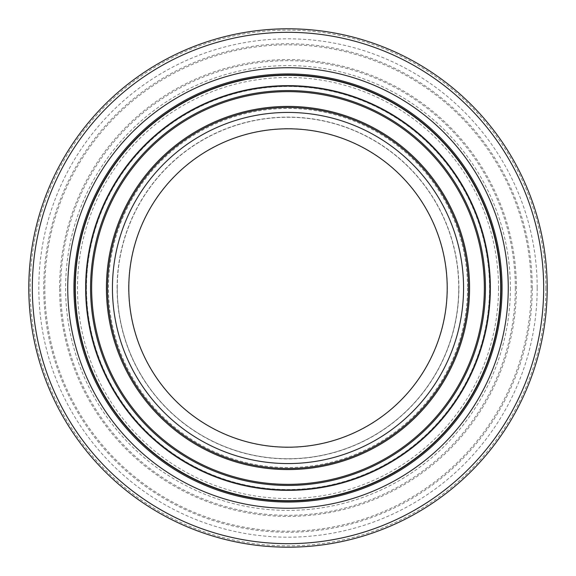<?xml version="1.0" encoding="UTF-8"?>
<svg xmlns="http://www.w3.org/2000/svg" width="576" height="576" viewBox="0 0 576 576"><rect width="100%" height="100%" fill="white"/><g stroke="black" fill="none" stroke-linecap="round" stroke-linejoin="round"><path stroke-width="0.43" stroke-dasharray="2.88 2.16" d="M86.328 288A201.672 201.672 0 0 1 288 86.328A201.672 201.672 0 0 1 489.672 288A201.672 201.672 0 0 1 288 489.672A201.672 201.672 0 0 1 86.328 288A201.672 201.672 0 0 1 288 86.328A201.672 201.672 0 0 1 489.672 288A201.672 201.672 0 0 1 288 489.672A201.672 201.672 0 0 1 86.328 288A201.672 201.672 0 0 0 288 489.672A201.672 201.672 0 0 0 489.672 288M447.199 288A159.199 159.199 0 0 1 288 447.199A159.199 159.199 0 0 1 128.801 288A159.199 159.199 0 0 1 288 128.801A159.199 159.199 0 0 1 447.199 288A159.199 159.199 0 0 0 288 128.801A159.199 159.199 0 0 0 128.801 288M502.049 288A214.049 214.049 0 0 1 288 502.049A214.049 214.049 0 0 1 73.951 288A214.049 214.049 0 0 1 288 73.951A214.049 214.049 0 0 1 502.049 288A214.049 214.049 0 0 1 288 502.049A214.049 214.049 0 0 1 73.951 288M117.259 288A170.741 170.741 0 0 1 288 117.259A170.741 170.741 0 0 1 458.741 288A170.741 170.741 0 0 1 288 458.741A170.741 170.741 0 0 1 117.259 288A170.741 170.741 0 0 1 288 117.259A170.741 170.741 0 0 1 458.741 288A170.741 170.741 0 0 1 288 458.741A170.741 170.741 0 0 1 117.259 288A170.741 170.741 0 0 0 288 458.741A170.741 170.741 0 0 0 458.741 288A170.741 170.741 0 0 1 288 458.741A170.741 170.741 0 0 1 117.259 288M501.214 288A213.214 213.214 0 0 1 288 501.214A213.214 213.214 0 0 1 74.786 288A213.214 213.214 0 0 1 288 74.786A213.214 213.214 0 0 1 501.214 288A213.214 213.214 0 0 1 288 501.214A213.214 213.214 0 0 1 74.786 288A213.214 213.214 0 0 1 288 74.786A213.214 213.214 0 0 1 501.214 288A213.214 213.214 0 0 1 288 501.214A213.214 213.214 0 0 1 74.786 288A213.214 213.214 0 0 1 288 74.786A213.214 213.214 0 0 1 501.214 288M547.2 288A259.2 259.2 0 0 1 288 547.2A259.2 259.2 0 0 1 28.8 288A259.2 259.2 0 0 1 288 28.8A259.2 259.2 0 0 1 547.2 288A259.2 259.2 0 0 1 288 547.2A259.2 259.2 0 0 1 28.8 288M86.494 288A201.506 201.506 0 0 1 288 86.494A201.506 201.506 0 0 1 489.506 288A201.506 201.506 0 0 1 288 489.506A201.506 201.506 0 0 1 86.494 288M128.635 288A159.365 159.365 0 0 1 288 128.635A159.365 159.365 0 0 1 447.365 288A159.365 159.365 0 0 1 288 447.365A159.365 159.365 0 0 1 128.635 288M498.528 288A210.528 210.528 0 0 1 288 498.528A210.528 210.528 0 0 1 77.472 288A210.528 210.528 0 0 1 288 77.472A210.528 210.528 0 0 1 498.528 288M467.539 288A179.539 179.539 0 0 1 288 467.539A179.539 179.539 0 0 1 108.461 288A179.539 179.539 0 0 1 288 108.461A179.539 179.539 0 0 1 467.539 288M117.094 288A170.906 170.906 0 0 1 288 117.094A170.906 170.906 0 0 1 458.906 288A170.906 170.906 0 0 1 288 458.906A170.906 170.906 0 0 1 117.094 288M501.041 288A213.041 213.041 0 0 1 288 501.041A213.041 213.041 0 0 1 74.959 288A213.041 213.041 0 0 1 288 74.959A213.041 213.041 0 0 1 501.041 288M545.861 288A257.861 257.861 0 0 1 288 545.861A257.861 257.861 0 0 1 30.139 288A257.861 257.861 0 0 1 288 30.139A257.861 257.861 0 0 1 545.861 288M537.185 288A249.185 249.185 0 0 1 288 537.185A249.185 249.185 0 0 1 38.815 288A249.185 249.185 0 0 1 288 38.815A249.185 249.185 0 0 1 537.185 288M532.26 288A244.26 244.26 0 0 1 288 532.26A244.26 244.26 0 0 1 43.74 288A244.26 244.26 0 0 1 288 43.74A244.26 244.26 0 0 1 532.26 288M44.82 288A243.18 243.18 0 0 1 288 44.82A243.18 243.18 0 0 1 531.18 288A243.18 243.18 0 0 1 288 531.18A243.18 243.18 0 0 1 44.82 288M59.602 288A228.398 228.398 0 0 1 288 59.602A228.398 228.398 0 0 1 516.398 288A228.398 228.398 0 0 1 288 516.398A228.398 228.398 0 0 1 59.602 288M515.318 288A227.318 227.318 0 0 1 288 515.318A227.318 227.318 0 0 1 60.682 288A227.318 227.318 0 0 1 288 60.682A227.318 227.318 0 0 1 515.318 288M510.394 288A222.394 222.394 0 0 1 288 510.394A222.394 222.394 0 0 1 65.606 288A222.394 222.394 0 0 1 288 65.606A222.394 222.394 0 0 1 510.394 288"/><path stroke-width="0.86" d="M128.801 288A159.199 159.199 0 0 1 288 128.801A159.199 159.199 0 0 1 447.199 288A159.199 159.199 0 0 1 288 447.199A159.199 159.199 0 0 1 128.801 288M502.049 288A214.049 214.049 0 0 1 288 502.049A214.049 214.049 0 0 1 73.951 288A214.049 214.049 0 0 1 288 73.951A214.049 214.049 0 0 1 502.049 288A214.049 214.049 0 0 0 288 73.951A214.049 214.049 0 0 0 73.951 288M547.2 288A259.2 259.2 0 0 1 288 547.2A259.2 259.2 0 0 1 28.8 288A259.2 259.2 0 0 1 288 28.8A259.2 259.2 0 0 1 547.2 288A259.2 259.2 0 0 0 288 28.8A259.2 259.2 0 0 0 28.8 288M463.565 288A175.565 175.565 0 0 1 288 463.565A175.565 175.565 0 0 1 112.435 288A175.565 175.565 0 0 1 288 112.435A175.565 175.565 0 0 1 463.565 288M468.497 288A180.497 180.497 0 0 1 288 468.497A180.497 180.497 0 0 1 107.503 288A180.497 180.497 0 0 1 288 107.503A180.497 180.497 0 0 1 468.497 288M469.577 288A181.577 181.577 0 0 1 288 469.577A181.577 181.577 0 0 1 106.423 288A181.577 181.577 0 0 1 288 106.423A181.577 181.577 0 0 1 469.577 288M91.649 288A196.351 196.351 0 0 1 288 91.649A196.351 196.351 0 0 1 484.351 288A196.351 196.351 0 0 1 288 484.351A196.351 196.351 0 0 1 91.649 288M90.562 288A197.438 197.438 0 0 1 288 90.562A197.438 197.438 0 0 1 485.438 288A197.438 197.438 0 0 1 288 485.438A197.438 197.438 0 0 1 90.562 288M490.363 288A202.363 202.363 0 0 1 288 490.363A202.363 202.363 0 0 1 85.637 288A202.363 202.363 0 0 1 288 85.637A202.363 202.363 0 0 1 490.363 288M500.71 288A212.71 212.71 0 0 1 288 500.71A212.71 212.71 0 0 1 75.29 288A212.71 212.71 0 0 1 288 75.29A212.71 212.71 0 0 1 500.71 288M67.745 288A220.255 220.255 0 0 1 288 67.745A220.255 220.255 0 0 1 508.255 288A220.255 220.255 0 0 1 288 508.255A220.255 220.255 0 0 1 67.745 288M543.679 288A255.679 255.679 0 0 1 288 543.679A255.679 255.679 0 0 1 32.321 288A255.679 255.679 0 0 1 288 32.321A255.679 255.679 0 0 1 543.679 288"/></g></svg>
